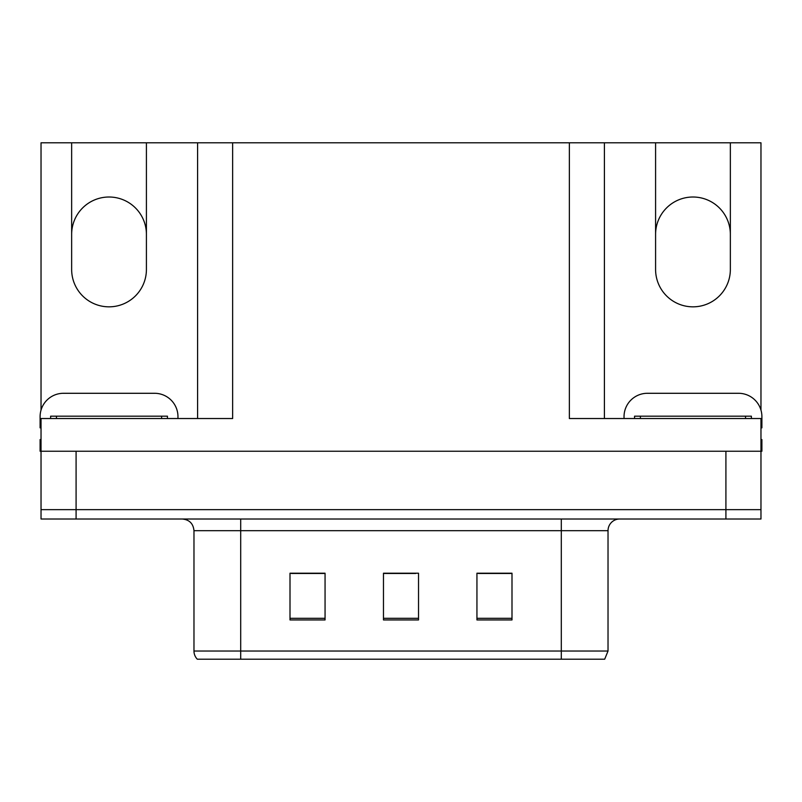 <?xml version="1.0" encoding="UTF-8"?>
<svg xmlns="http://www.w3.org/2000/svg" width="802" height="802" viewBox="0 0 802 802"><rect width="100%" height="100%" fill="white"/><g stroke="black" fill="none" stroke-linecap="round" stroke-linejoin="round"><path stroke-width="1.2" d="M41.032 410.113L41.032 142.796L71.649 142.796L71.649 269.442A37.383 37.383 0 0 0 109.032 306.835A37.383 37.383 0 0 0 146.415 269.442L146.415 142.796L655.585 142.796L655.585 269.442A37.383 37.383 0 0 0 692.968 306.835A37.383 37.383 0 0 0 730.351 269.442L730.351 142.796L760.968 142.796L760.968 410.113M730.351 234.395A37.383 37.383 0 0 0 692.968 197.011A37.383 37.383 0 0 0 655.585 234.395M71.649 234.395A37.383 37.383 0 0 1 109.032 197.011A37.383 37.383 0 0 1 146.415 234.395M569.36 142.796L569.36 418.524L760.968 418.524L760.968 451.235L41.032 451.235L41.032 509.651L76.09 509.651L41.032 509.651L41.032 519.004L76.09 519.004L76.09 509.651L725.91 509.651L76.09 509.651L76.09 451.235M41.032 439.556L40.1 439.556L40.1 451.235L41.032 451.235L41.032 418.524L232.64 418.524L232.64 142.796M76.09 519.004L760.968 519.004L760.968 509.651L725.91 509.651L760.968 509.651L760.968 451.235L761.9 451.235L761.9 439.556L760.968 439.556M197.593 142.796L197.593 418.524M604.407 142.796L604.407 418.524M730.351 142.796L655.585 142.796M71.649 142.796L146.415 142.796M608.026 651.023L604.688 659.204L561.3 659.204L561.3 651.023L608.026 651.023L608.026 530.683A11.679 11.679 0 0 1 619.715 519.004M193.974 651.023L240.7 651.023L240.7 659.204L561.3 659.204L197.312 659.204A11.679 11.679 0 0 1 193.974 651.023L193.974 530.683C193.282 523.586 189.382 519.696 182.285 519.004M511.997 619.946L511.997 573.209L476.939 573.209L476.939 619.946L511.997 619.946M325.061 619.946L325.061 573.209L290.003 573.209L290.003 619.946L325.061 619.946M418.524 619.946L418.524 573.209L383.476 573.209L383.476 619.946L418.524 619.946M318.043 573.45L308.86 573.209M291.337 573.45L325.061 573.45M505.009 573.209L495.826 573.45M478.293 573.45L511.997 573.45M383.476 573.45L415.697 573.45M398.173 573.45L388.99 573.45M41.032 427.887A23.368 23.368 0 0 0 40.1 427.867L40.1 416.649A23.368 23.368 0 0 1 63.468 393.291L154.596 393.291A23.368 23.368 0 0 1 177.964 416.649L177.964 418.524M50.616 418.524L50.616 416.188L167.448 416.188L167.448 418.524M624.036 418.524L624.036 416.649A23.368 23.368 0 0 1 647.404 393.291L738.532 393.291A23.368 23.368 0 0 1 761.9 416.649L761.9 427.867A23.368 23.368 0 0 0 760.968 427.887M634.552 418.524L634.552 416.188L751.384 416.188L751.384 418.524M725.91 451.235L725.91 519.004M561.3 519.004L561.3 530.683L193.974 530.683M608.026 530.683L561.3 530.683L561.3 651.023L240.7 651.023L240.7 519.004M418.524 618.322L383.476 618.322M325.061 618.322L290.003 618.322M511.997 618.322L476.939 618.322M161.603 416.188L161.603 418.524M56.461 416.188L56.461 418.524M745.539 416.188L745.539 418.524M640.397 416.188L640.397 418.524"/></g></svg>
